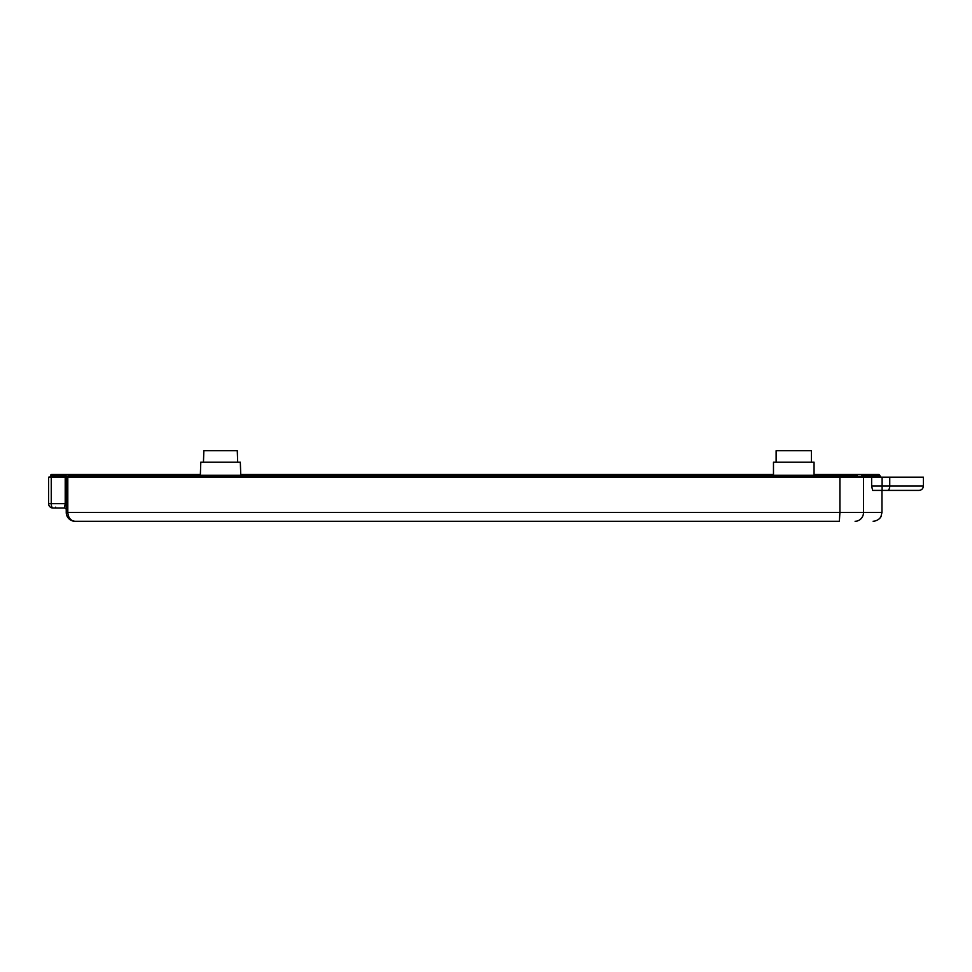 <?xml version="1.0" encoding="UTF-8"?>
<svg xmlns="http://www.w3.org/2000/svg" width="972" height="972" viewBox="0 0 972 972"><rect width="100%" height="100%" fill="white"/><g stroke="black" fill="none" stroke-linecap="round" stroke-linejoin="round"><path stroke-width="1.46" d="M839.371 521.271L75.051 521.271C70.652 520.749 68.234 517.809 67.809 512.451L839.905 512.451L839.371 521.271M66.242 512.451A8.821 8.821 0 0 0 75.051 521.271C70.652 520.749 68.234 517.809 67.809 512.451L66.242 512.451L66.242 477.179L48.6 477.179L48.6 503.642A4.41 4.41 0 0 0 53.01 508.052L64.468 508.052A1.762 1.762 0 0 1 66.242 509.814M773.481 474.53L240.752 474.53L773.481 474.53L773.481 462.186L814.05 462.186L814.05 474.53L839.723 474.53L839.844 477.179M776.13 462.186L776.13 450.729L811.401 450.729L811.401 462.186M876.1 474.53L860.682 474.53A0.887 0.838 90 0 1 861.508 475.259L861.702 476.45A0.887 0.838 -90 0 0 862.529 477.179M861.508 475.259L879.854 475.259L878.98 474.53L880.924 477.179L880.061 476.45L69.68 476.45L69.887 475.259L857.11 475.259M880.061 476.45L878.98 474.53L814.05 474.53M68.963 477.179L69.68 476.45L68.125 476.45L68.344 475.259L70.604 474.53L200.366 474.53L69.206 474.53L65.817 475.259L65.246 477.179M68.089 476.62L55.671 476.45L55.319 477.179M70.92 476.474L71.551 477.179L70.92 476.474M56.23 474.53L55.671 476.45L50.495 476.45L50.702 475.259A0.887 0.887 0 0 1 51.565 474.53L69.206 474.53A0.887 0.887 0 0 0 68.344 475.259M66.181 474.53L65.817 475.259L50.702 475.259L54.444 474.53M50.495 476.45L49.621 477.179L50.495 476.45M873.135 521.271C879.368 520.713 881.24 516.217 881.057 516.339L881.956 512.451L839.905 512.451L839.905 477.179L66.242 477.179M839.905 477.179L923.4 477.179L923.4 486C923.133 488.673 921.675 490.143 918.99 490.41L887.558 490.41A4.41 2.187 -90 0 0 889.745 486L923.4 486M871.629 486L882.102 486L882.102 490.41L872.625 490.41L871.629 486L871.629 477.179M66.242 503.642L65.209 503.642L64.468 508.052M55.659 507.165L55.659 508.052M882.102 490.41L887.558 490.41M200.366 474.53L200.803 462.186L240.315 462.186L240.752 474.53M203.452 462.186L203.853 450.729L237.277 450.729L237.678 462.186M863.513 477.179L863.513 512.451A8.821 8.408 90 0 1 855.105 521.271M240.777 475.259L222.503 475.259M105.778 475.259L73.726 475.259L105.778 475.259M67.809 512.451L67.809 477.179M65.209 477.179L65.209 503.642L51.261 503.642A4.41 1.75 90 0 0 53.01 508.052A4.41 1.75 90 0 1 51.261 503.642L48.6 503.642A4.41 4.41 0 0 0 53.01 508.052M51.261 503.642L51.261 477.179M882.102 477.179L882.102 486L889.745 486L889.745 477.179M881.956 512.451L881.956 490.41"/></g></svg>
